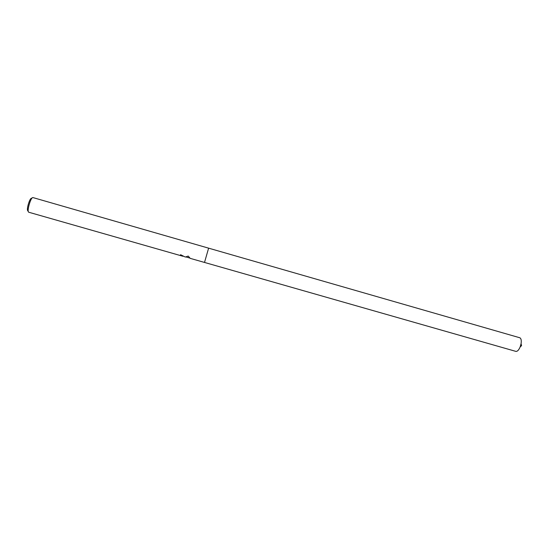 <?xml version="1.0" encoding="UTF-8"?>
<svg xmlns="http://www.w3.org/2000/svg" width="549" height="549" viewBox="0 0 549 549"><rect width="100%" height="100%" fill="white"/><g stroke="black" fill="none" stroke-linecap="round" stroke-linejoin="round"><path stroke-width="0.82" d="M33.036 197.606L32.775 197.578C30.696 197.523 26.805 211.084 28.603 212.14L28.871 212.25M185.487 256.994L188.232 256.081L190.222 258.359L204.516 262.443L208.613 248.162L204.516 262.429M186.482 257.097L189.741 258.03M183.085 256.191L180.436 255.36L180.58 254.695L180.491 255.175L183.922 256.369M180.58 254.695L184.718 256.774M32.295 197.839L31.362 198.354C29.577 198.319 26.277 209.814 27.807 210.734L28.328 211.66M519.649 337.731L519.869 337.793C521.145 338.493 521.543 340.469 521.07 343.715L520.123 347.023C518.757 350.125 517.33 351.58 515.854 351.381L204.516 262.443M519.759 337.752L32.974 197.585M185.679 257.062L184.636 256.76M182.858 256.253L28.774 212.237M520.123 347.023L521.55 345.644L521.07 343.715"/></g></svg>
